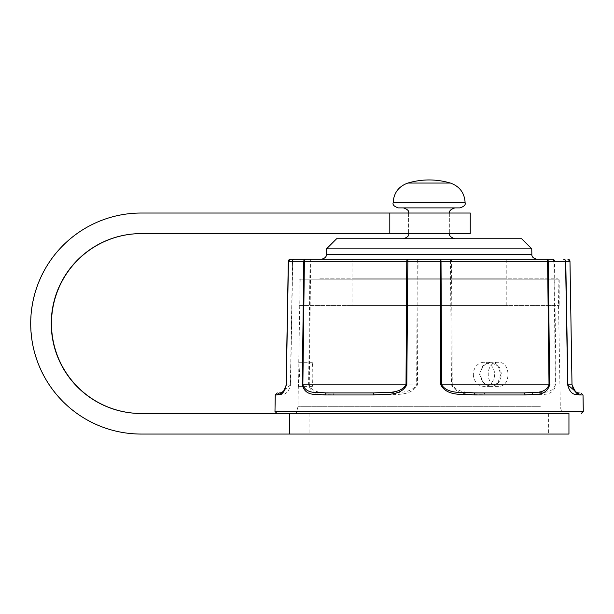 <?xml version="1.0" encoding="UTF-8"?>
<svg xmlns="http://www.w3.org/2000/svg" width="614" height="614" viewBox="0 0 614 614"><rect width="100%" height="100%" fill="white"/><g stroke="black" fill="none" stroke-linecap="round" stroke-linejoin="round"><path stroke-width="0.46" stroke-dasharray="3.07 2.3" d="M141.205 413.491L289.777 413.491M289.992 413.491L289.992 434.052L568.948 434.052M428.096 434.052L548.386 434.052L428.096 434.052M428.096 413.491L548.386 413.491L428.096 413.491M289.992 434.052L141.42 434.052A110.512 110.505 90 0 1 30.915 323.547A110.512 110.505 90 0 1 141.42 213.035L470.255 213.035M390.02 213.035L390.02 233.596L470.255 233.596M428.956 233.596L449.701 233.596L428.956 233.596M428.956 213.035L449.701 213.035L428.956 213.035M390.02 233.596L141.205 233.596M523.143 259.292L352.037 259.292L506.235 259.292L352.037 259.292L352.037 278.825L506.235 278.825L352.037 278.825M335.137 259.292L440.046 259.292M403.482 207.893L454.797 207.893L403.482 207.893M459.924 207.893L398.348 207.893M498.23 362.298C484.738 361.562 484.999 387.127 498.453 386.352C511.301 387.104 511.055 361.539 498.23 362.298L491.046 362.298A12.027 10.2 90 0 1 501.247 374.325A12.027 10.2 90 0 1 491.046 386.352A12.027 10.2 90 0 1 480.846 374.325A12.027 10.2 90 0 1 491.046 362.298M540.366 406.737L297.974 406.737L540.366 406.737M319.802 278.825L558.065 278.825L319.802 278.825M498.453 386.352L491.046 386.352M541.901 413.491L296.171 413.491L541.901 413.491M298.757 374.325L298.412 386.352L299.594 374.325L298.834 362.298L298.757 374.325M312.795 374.325A12.027 0.422 -90 0 1 312.38 386.352A12.027 0.422 -90 0 1 311.958 374.325A12.027 0.422 -90 0 1 312.38 362.298A12.027 0.422 -90 0 1 312.795 374.325M500.809 374.325L497.893 382.837L490.548 386.352L482.88 382.837L479.565 374.325L482.742 365.821L490.348 362.298L497.754 365.821L500.809 374.325M473.363 374.325A12.027 10.622 90 0 0 483.986 386.352A12.027 10.622 90 0 0 494.608 374.325A12.027 10.622 90 0 0 483.986 362.298A12.027 10.622 90 0 0 473.363 374.325M290.353 259.292L311.636 259.292A2.057 1.619 -90 0 0 310.024 261.318L308.612 384.855C312.296 396.859 323.578 393.904 332.988 394.955L383.313 394.955C394.503 393.912 411.065 396.859 417.459 384.855L418.08 261.318L417.267 261.318A2.057 0.967 90 0 1 418.226 259.292L450.423 259.292L451.474 384.855C457.844 396.859 474.208 393.904 485.098 394.955L533.436 394.955C542.331 393.912 552.707 396.859 556.023 384.855L554.496 261.318L553.889 261.318L555.417 384.855L452.265 384.855C458.52 394.641 474.185 392.031 484.354 392.937L532.039 392.937C540.696 392.031 551.687 394.641 555.417 384.855L556.023 384.855M567.919 259.292A2.057 1.911 -90 0 1 569.83 261.318L572.002 384.855C574.681 396.859 579.769 393.904 581.251 394.955L579.225 392.937L577.26 392.937M326.525 248.831L531.755 248.831M336.618 238.739L521.654 238.739M407.842 183.056L450.43 183.056M288.304 261.318L292.517 261.318L290.376 384.855L286.132 384.855C283.207 391.993 280.844 394.679 279.055 392.937L281.02 392.937L290.575 384.855L292.717 261.318A2.057 1.85 90 0 1 294.567 259.292M506.235 278.825L506.235 259.292L450.423 259.292A2.057 1.09 -90 0 1 451.513 261.318L418.08 261.318L418.226 259.292L311.636 259.292A2.057 0.967 -90 0 0 310.676 261.318L417.267 261.318L416.653 384.855L309.264 384.855C313.332 394.641 325.144 392.031 334.269 392.937L383.919 392.937C394.395 392.031 410.336 394.641 416.653 384.855L417.459 384.855M524.003 392.937L474.353 392.937M373.918 392.937L326.234 392.937M308.612 384.855L309.264 384.855L310.676 261.318L292.517 261.318M332.988 394.955L334.269 392.937L383.919 392.937L383.313 394.955M485.098 394.955L484.354 392.937L532.039 392.937L533.436 394.955M554.496 261.318L569.976 261.318M275.264 394.955L279.009 394.955L281.02 392.937M279.009 394.955C281.312 393.912 287.498 396.859 290.575 384.855M352.045 279.854L506.235 279.854L352.037 279.854L352.037 305.557L506.235 305.557L352.045 305.557M299.102 305.557L559.177 305.557L299.102 305.557L299.095 279.854L559.177 279.854L299.095 279.854M559.177 279.854L559.177 305.557M274.972 411.441L583.3 411.441M274.98 411.403L583.3 411.403M531.847 254.242L326.425 254.242M408.617 233.596L449.701 233.596L408.617 233.596M418.241 213.035L449.701 213.035L418.241 213.035M393.16 202.758L465.12 202.758M581.251 394.955L583.016 394.955M451.474 384.855L452.265 384.855L451.513 261.318L553.889 261.318M309.893 413.491L309.893 434.052M408.579 213.035L408.579 233.596L408.579 213.035M449.701 213.035L449.701 233.596L449.701 213.035M548.386 413.491L548.386 434.052M558.065 278.825L560.298 406.737L562.109 413.491M298.412 386.352L312.38 386.352M490.548 386.352L483.986 386.352M578.833 392.922L579.225 392.937M298.35 385.454L297.974 406.737L296.171 413.491M490.348 362.298L483.986 362.298M298.834 362.298L312.38 362.298M300.208 278.825L298.734 363.196M506.235 305.557L506.235 279.854"/><path stroke-width="0.92" d="M291.404 413.491L568.948 413.491L289.777 413.491L289.777 434.052L141.205 434.052A110.512 110.505 90 0 1 30.7 323.547A110.512 110.505 90 0 1 141.205 213.035L389.806 213.035L389.806 233.596L141.205 233.596A89.951 89.943 -90 0 0 51.261 323.547A89.951 89.943 -90 0 0 141.205 413.491L289.777 413.491M568.948 413.491L568.948 434.052L289.777 434.052M389.806 233.596L470.255 233.596L470.255 213.035L389.806 213.035M141.42 233.596A89.951 89.943 -90 0 0 51.476 323.547A89.951 89.943 -90 0 0 141.42 413.491M553.889 261.318A2.057 1.09 90 0 0 552.8 259.292L546.637 259.292A2.057 1.619 90 0 1 548.256 261.318L549.66 384.855C545.976 396.859 534.702 393.904 525.292 394.955L474.967 394.955C463.777 393.904 447.207 396.859 440.814 384.855L440.2 261.318L441.013 261.318A2.057 0.967 -90 0 0 440.046 259.292L523.143 259.292M393.16 202.758C392.438 204.777 394.15 206.488 398.302 207.893L459.978 207.893C464.123 206.488 465.834 204.777 465.12 202.758L393.16 202.758C393.72 192.957 398.616 186.387 407.842 183.056L450.43 183.056C436.239 178.912 422.041 178.912 407.842 183.056M583.3 411.403L274.972 411.441L583.3 411.441L583.016 394.955L579.263 394.955C576.96 393.912 570.782 396.859 567.697 384.855L565.555 261.318A2.057 1.85 -90 0 0 563.706 259.292A2.057 2.057 90 0 1 565.763 261.318L567.896 384.855L572.148 384.855C575.072 391.993 577.429 394.679 579.225 392.937L577.26 392.937L567.697 384.855M569.976 261.318L572.002 384.855L569.976 261.318L567.919 259.292A2.057 2.057 90 0 1 569.976 261.318L547.604 261.318A2.057 0.967 90 0 0 546.637 259.292L407.857 259.292L406.798 384.855C400.435 396.859 384.072 393.904 373.174 394.955L373.918 392.937L326.234 392.937C317.584 392.031 306.586 394.641 302.863 384.855L406.007 384.855C399.76 394.641 384.095 392.031 373.918 392.937M326.525 248.831L336.618 238.739L521.654 238.739L531.755 248.831L326.525 248.831L326.425 254.242L531.847 254.242C531.617 256.706 533.328 258.394 536.989 259.292M373.174 394.955L324.837 394.955C315.949 393.904 305.565 396.859 302.257 384.855L303.776 261.318L304.39 261.318A2.057 1.09 -90 0 1 305.48 259.292L290.353 259.292A2.057 2.057 -90 0 0 288.304 261.318L286.132 384.855C285.073 390.343 282.709 393.037 279.055 392.937L281.02 392.937M288.45 261.318L286.277 384.855L288.304 261.318L290.353 259.292A2.057 1.911 90 0 0 288.45 261.318L303.776 261.318A2.057 1.704 -90 0 1 305.48 259.292L407.857 259.292A2.057 1.09 90 0 0 406.767 261.318L304.39 261.318L302.863 384.855L302.257 384.855M292.517 261.318A2.057 2.057 90 0 1 294.567 259.292M506.235 259.292L552.8 259.292A2.057 1.704 90 0 1 554.496 261.318M352.037 259.292L335.137 259.292M524.003 392.937L474.353 392.937C463.885 392.031 447.936 394.641 441.627 384.855L549.016 384.855C544.94 394.641 533.129 392.031 524.003 392.937L525.292 394.955M406.798 384.855L406.007 384.855L406.767 261.318L440.2 261.318L440.046 259.292M279.439 392.922L277.021 394.955L275.264 394.955L277.321 392.937M474.967 394.955L474.353 392.937M324.837 394.955L326.234 392.937M286.132 384.855L286.277 384.855C283.599 396.859 278.51 393.904 277.021 394.955M579.263 394.955L577.26 392.937M549.66 384.855L549.016 384.855L547.604 261.318L441.013 261.318L441.627 384.855L440.814 384.855M408.579 233.596C409.3 235.615 407.581 237.326 403.436 238.739M408.579 213.035C409.3 211.016 407.581 209.305 403.436 207.893M274.972 411.441L277.029 413.491M583.3 411.441L581.243 413.491M465.12 202.758C464.56 192.957 459.663 186.387 450.43 183.056M449.701 213.035C448.98 211.016 450.691 209.305 454.836 207.893M449.701 233.596C448.98 235.615 450.691 237.326 454.836 238.739M531.755 248.831L531.847 254.242M326.425 254.242C326.663 256.706 324.944 258.394 321.291 259.292M572.148 384.855C573.207 390.343 575.564 393.037 579.225 392.937M583.016 394.955L580.959 392.937M275.264 394.955L274.98 411.403"/></g></svg>
